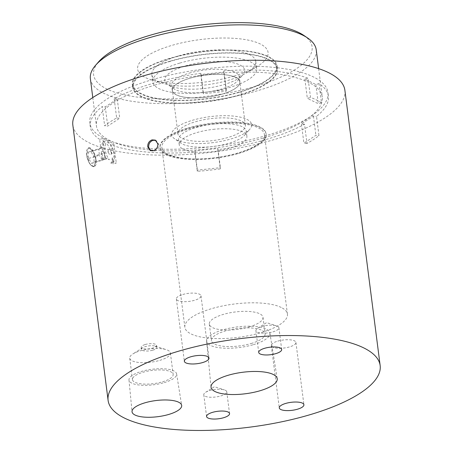 <?xml version="1.0" encoding="UTF-8"?>
<svg xmlns="http://www.w3.org/2000/svg" width="453" height="453" viewBox="0 0 453 453"><rect width="100%" height="100%" fill="white"/><g stroke="black" fill="none" stroke-linecap="round" stroke-linejoin="round"><path stroke-width="0.34" stroke-dasharray="2.27 1.7" d="M211.568 142.808A40.277 13.075 172.7 0 0 249.767 129.269A40.277 13.075 172.7 0 0 211.778 116.444A40.277 13.075 172.7 0 0 174.722 138.884A40.277 13.075 172.7 0 0 211.568 142.808M212.502 124.258A34.1 11.07 -7.3 0 1 246.239 131.087A34.1 11.07 -7.3 0 1 244.665 135.119A34.1 11.07 -7.3 0 1 212.327 146.579A34.1 11.07 -7.3 0 1 181.132 143.256A34.1 11.07 -7.3 0 1 178.595 139.756A34.1 11.07 -7.3 0 1 212.502 124.258M213.159 129.36A34.1 11.07 -7.3 0 1 246.891 136.189A34.1 11.07 -7.3 0 1 212.984 151.681A34.1 11.07 -7.3 0 1 179.246 144.852A34.1 11.07 -7.3 0 1 213.159 129.36M189.28 73.114A34.1 11.07 -7.3 0 1 239.275 76.727A34.1 11.07 -7.3 0 1 237.706 80.759A34.1 11.07 -7.3 0 1 221.625 89.003A34.1 11.07 -7.3 0 1 174.167 88.896A34.1 11.07 -7.3 0 1 171.63 85.391A34.1 11.07 -7.3 0 1 189.28 73.114M222.281 94.105A34.1 11.07 172.7 0 0 239.926 81.829A34.1 11.07 172.7 0 0 189.932 78.216A34.1 11.07 172.7 0 0 172.282 90.492A34.1 11.07 172.7 0 0 222.281 94.105M223.816 84.649A40.277 13.075 172.7 0 0 242.802 74.909A40.277 13.075 172.7 0 0 230.186 62.197A40.277 13.075 172.7 0 0 185.605 65.878A40.277 13.075 172.7 0 0 167.757 84.518A40.277 13.075 172.7 0 0 223.816 84.649M189.988 78.244A33.975 11.031 -7.3 0 1 239.807 81.84A33.975 11.031 -7.3 0 1 222.219 94.077A33.975 11.031 -7.3 0 1 172.406 90.475A33.975 11.031 -7.3 0 1 189.988 78.244M195.56 121.71A33.975 11.031 -7.3 0 1 245.373 125.305A33.975 11.031 -7.3 0 1 227.791 137.542A33.975 11.031 -7.3 0 1 177.972 133.941A33.975 11.031 -7.3 0 1 195.56 121.71M87.508 158.946A9.439 3.935 -106.4 0 1 87.027 149.773A9.439 3.935 -106.4 0 1 94.739 155.679A9.439 3.935 -106.4 0 1 95.407 164.303A9.439 3.935 -106.4 0 1 91.755 165.872A9.439 3.935 -106.4 0 1 87.508 158.946M86.8 154.926A9.824 4.094 73.6 0 0 87.695 158.912A9.824 4.094 73.6 0 0 92.112 166.121A9.824 4.094 73.6 0 0 94.224 166.642A9.824 4.094 73.6 0 0 96.115 159.501A9.824 4.094 73.6 0 0 95.221 155.515A9.824 4.094 73.6 0 0 88.692 147.791A9.824 4.094 73.6 0 0 87.197 149.371A9.824 4.094 73.6 0 0 86.8 154.926M102.865 147.706L100.815 148.312L99.666 139.371L102.842 138.437L105.306 157.661L102.129 158.59A120.028 38.964 172.7 0 0 103.799 159.637L106.138 158.952A11.738 4.892 -106.4 0 1 104.094 154.218A11.738 4.892 -106.4 0 1 103.324 151.268L102.865 147.706A11.738 4.892 -106.4 0 1 105.283 140.923A11.738 4.892 -106.4 0 1 110.311 144.252A11.738 4.892 -106.4 0 1 113.086 150.158A11.738 4.892 -106.4 0 1 113.856 153.103L114.309 156.664L112.259 157.27C112.31 159.875 111.851 161.823 110.877 163.114A120.028 38.964 172.7 0 0 113.12 163.992L112.259 157.27M103.799 159.637L101.268 151.874L103.324 151.268M114.309 156.664A11.738 4.892 -106.4 0 1 114.326 157.927A11.738 4.892 -106.4 0 1 113.216 162.423L112.168 161.03A9.513 3.964 73.6 0 0 114.36 156.511A9.513 3.964 73.6 0 0 113.352 150.215A9.513 3.964 73.6 0 0 111.11 145.43A9.513 3.964 73.6 0 0 105.877 143.692A9.513 3.964 73.6 0 0 106.064 153.505A9.513 3.964 73.6 0 0 109.428 159.683L106.138 158.952M303.906 35.459A110.141 35.753 -7.3 0 1 255.096 86.438A110.141 35.753 -7.3 0 1 133.193 96.506A110.141 35.753 -7.3 0 1 98.68 61.75M90.374 78.72A113.85 36.959 172.7 0 0 257.298 90.776A113.85 36.959 172.7 0 0 316.228 49.785M234.042 76.093A65.759 21.348 172.7 0 0 256.919 66.642A65.759 21.348 172.7 0 0 251.194 40.793A65.759 21.348 172.7 0 0 171.664 45.453A65.759 21.348 172.7 0 0 152.015 80.079A65.759 21.348 172.7 0 0 234.042 76.093M178.935 55.815A52.384 17.004 -7.3 0 1 255.741 61.365A52.384 17.004 -7.3 0 1 246.851 72.695A52.384 17.004 -7.3 0 1 228.629 80.226A52.384 17.004 -7.3 0 1 163.284 83.397A52.384 17.004 -7.3 0 1 151.823 74.677A52.384 17.004 -7.3 0 1 178.935 55.815M155.351 84.96A113.85 36.959 172.7 0 0 96.427 125.951A113.85 36.959 172.7 0 0 263.352 138.012A113.85 36.959 172.7 0 0 322.276 97.021A113.85 36.959 172.7 0 0 155.351 84.96M179.864 63.058A52.384 17.004 -7.3 0 1 256.67 68.607A52.384 17.004 -7.3 0 1 229.558 87.469A52.384 17.004 -7.3 0 1 152.752 81.919A52.384 17.004 -7.3 0 1 179.864 63.058M168.046 154.28A51.704 16.784 -7.3 0 1 161.851 147.61A51.704 16.784 -7.3 0 1 199.456 126.313A51.704 16.784 -7.3 0 1 258.227 127.808A51.704 16.784 -7.3 0 1 264.422 134.473A51.704 16.784 -7.3 0 1 226.817 155.77A51.704 16.784 -7.3 0 1 168.046 154.28M281.245 307.468A51.704 16.784 172.7 0 0 222.468 305.973A51.704 16.784 172.7 0 0 184.864 327.27A51.704 16.784 172.7 0 0 191.058 333.94A51.704 16.784 172.7 0 0 249.835 335.43A51.704 16.784 172.7 0 0 287.434 314.133A51.704 16.784 172.7 0 0 281.245 307.468M155.305 140.124L156.234 140.583L158.765 144.314C158.867 147.695 157.395 149.988 154.354 151.2L150.679 150.719M86.772 154.937L89.552 163.578L93.93 166.727L96.087 159.513L92.893 150.991L88.397 147.876L86.772 154.937M272.899 331.873A11.58 3.76 172.7 0 0 278.895 327.7A11.58 3.76 172.7 0 0 276.562 325.837A11.58 3.76 172.7 0 0 261.913 326.477A11.58 3.76 172.7 0 0 257.7 328.249A11.58 3.76 172.7 0 0 255.917 330.645A11.58 3.76 172.7 0 0 272.899 331.873M220.77 395.95A11.58 3.76 172.7 0 0 226.766 391.777A11.58 3.76 172.7 0 0 224.433 389.914A11.58 3.76 172.7 0 0 209.784 390.554A11.58 3.76 172.7 0 0 205.571 392.332A11.58 3.76 172.7 0 0 203.788 394.722A11.58 3.76 172.7 0 0 220.77 395.95M164.196 382.621A24.009 7.792 172.7 0 0 176.613 373.895A24.009 7.792 172.7 0 0 141.421 371.432A24.009 7.792 172.7 0 0 128.986 379.999A24.009 7.792 172.7 0 0 164.196 382.621M162.536 381.805A20.51 6.659 172.7 0 0 173.154 374.421A20.51 6.659 172.7 0 0 143.08 372.247A20.51 6.659 172.7 0 0 132.469 379.631A20.51 6.659 172.7 0 0 162.536 381.805M159.79 360.362A20.51 6.659 172.7 0 0 170.407 352.978A20.51 6.659 172.7 0 0 166.279 349.671A20.51 6.659 172.7 0 0 140.334 350.803A20.51 6.659 172.7 0 0 132.882 353.952A20.51 6.659 172.7 0 0 129.717 358.187A20.51 6.659 172.7 0 0 159.79 360.362M152.803 350.175A7.724 2.508 172.7 0 0 156.8 347.394A7.724 2.508 172.7 0 0 155.243 346.149A7.724 2.508 172.7 0 0 145.475 346.573A7.724 2.508 172.7 0 0 142.672 347.757A7.724 2.508 172.7 0 0 141.478 349.354A7.724 2.508 172.7 0 0 152.803 350.175M145.215 344.523A7.724 2.508 -7.3 0 1 156.534 345.339A7.724 2.508 -7.3 0 1 152.536 348.119A7.724 2.508 -7.3 0 1 141.217 347.304A7.724 2.508 -7.3 0 1 145.215 344.523M277.729 341.126A12.418 4.032 -7.3 0 1 295.934 342.44A12.418 4.032 -7.3 0 1 289.507 346.913A12.418 4.032 -7.3 0 1 271.302 345.594A12.418 4.032 -7.3 0 1 277.729 341.126M182.797 294.495A12.418 4.032 -7.3 0 1 201.002 295.809A12.418 4.032 -7.3 0 1 194.575 300.282A12.418 4.032 -7.3 0 1 176.37 298.963A12.418 4.032 -7.3 0 1 182.797 294.495M253.397 344.654A31.897 10.357 172.7 0 0 269.892 333.063A31.897 10.357 172.7 0 0 223.136 329.79A31.897 10.357 172.7 0 0 206.613 341.166A31.897 10.357 172.7 0 0 253.397 344.654M251.098 343.521A27.055 8.783 172.7 0 0 265.107 333.782A27.055 8.783 172.7 0 0 225.435 330.916A27.055 8.783 172.7 0 0 211.432 340.656A27.055 8.783 172.7 0 0 251.098 343.521M248.986 327.004A27.055 8.783 172.7 0 0 262.989 317.264A27.055 8.783 172.7 0 0 223.318 314.399A27.055 8.783 172.7 0 0 209.314 324.138A27.055 8.783 172.7 0 0 248.986 327.004M344.892 90.294A137.14 44.519 -7.3 0 1 273.912 139.671A137.14 44.519 -7.3 0 1 72.842 125.141M99.666 139.371A120.028 38.964 -7.3 0 1 90.294 126.738A120.028 38.964 -7.3 0 1 102.185 106.591L104.643 125.809A120.028 38.964 172.7 0 1 116.648 117.978L114.184 98.754A120.028 38.964 -7.3 0 1 152.423 83.522A120.028 38.964 -7.3 0 1 200.877 73.307L203.34 92.531A120.028 38.964 172.7 0 1 226.33 90.09L223.867 70.872A120.028 38.964 -7.3 0 1 308.046 78.205L310.509 97.423A120.028 38.964 172.7 0 1 321.494 102.825L319.031 83.601A120.028 38.964 -7.3 0 1 328.402 96.234A120.028 38.964 -7.3 0 1 316.517 116.381L318.98 135.606A120.028 38.964 172.7 0 1 306.975 143.437L304.518 124.218A120.028 38.964 -7.3 0 1 266.279 139.45A120.028 38.964 -7.3 0 1 217.825 149.666L220.283 168.884A120.028 38.964 172.7 0 1 197.293 171.325L194.835 152.1A120.028 38.964 -7.3 0 1 110.657 144.767L111.8 153.709L113.856 153.103M151.936 79.756A120.028 38.964 -7.3 0 1 327.921 92.469A120.028 38.964 -7.3 0 1 265.798 135.685A120.028 38.964 -7.3 0 1 89.813 122.967A120.028 38.964 -7.3 0 1 151.936 79.756M238.499 153.499A53.471 17.356 172.7 0 0 266.171 134.247A53.471 17.356 172.7 0 0 187.774 128.584A53.471 17.356 172.7 0 0 160.102 147.837A53.471 17.356 172.7 0 0 238.499 153.499M187.706 128.063A53.471 17.356 -7.3 0 1 266.104 133.726A53.471 17.356 -7.3 0 1 238.431 152.978A53.471 17.356 -7.3 0 1 160.034 147.316A53.471 17.356 -7.3 0 1 187.706 128.063M100.815 148.312L102.803 141.653L107.723 144.711L111.8 153.709M105.306 157.661L109.428 159.683M102.129 158.59L101.268 151.874M321.494 102.825L318.317 103.754L307.332 98.358L310.509 97.423M306.975 143.437L303.895 143.171L315.9 135.334L318.98 135.606M197.293 171.325L197.389 170.124L220.379 167.684L220.283 168.884M113.216 162.423L110.877 163.114M112.168 161.03L116.291 163.057L113.12 163.992M116.648 117.978L119.728 118.244L107.729 126.081L104.643 125.809M226.33 90.09L226.24 91.291L203.25 93.731L203.34 92.531M223.867 70.872L223.776 72.072L200.787 74.507L200.877 73.307M319.031 83.601L315.86 84.535L304.869 79.133L308.046 78.205M304.518 124.218L301.432 123.946L313.436 116.115L316.517 116.381M194.835 152.1L194.926 150.9L217.916 148.465L217.825 149.666M102.842 138.437L113.828 143.833L110.657 144.767M114.184 98.754L117.27 99.026L105.266 106.857L102.185 106.591M315.86 84.535L318.317 103.754M304.869 79.133L307.332 98.358M301.432 123.946L303.895 143.171M313.436 116.115L315.9 135.334M194.926 150.9L197.389 170.124M217.916 148.465L220.379 167.684M113.828 143.833L116.291 163.057M117.27 99.026L119.728 118.244M105.266 106.857L107.729 126.081M223.776 72.072L226.24 91.291M200.787 74.507L203.25 93.731M88.08 152.389L90.64 151.228L93.686 156.155L94.167 162.242L91.608 163.397L88.562 158.471L88.08 152.389L98.856 149.224L99.337 155.305L88.562 158.471M91.608 163.397L102.378 160.232L99.337 155.305M102.378 160.232L104.937 159.077L94.167 162.242M104.937 159.077L104.456 152.995L93.686 156.155M98.856 149.224L101.415 148.069L104.456 152.995M101.415 148.069L90.64 151.228M170.441 61.076A73.018 23.703 -7.3 0 1 277.496 68.811A73.018 23.703 -7.3 0 1 239.705 95.102A73.018 23.703 -7.3 0 1 132.65 87.367A73.018 23.703 -7.3 0 1 170.441 61.076M239.343 92.276A73.018 23.703 172.7 0 0 277.134 65.985A73.018 23.703 172.7 0 0 170.079 58.25A73.018 23.703 172.7 0 0 132.287 84.541A73.018 23.703 172.7 0 0 239.343 92.276M170.73 61.223A72.401 23.499 172.7 0 0 133.261 87.287A72.401 23.499 172.7 0 0 239.411 94.954A72.401 23.499 172.7 0 0 276.885 68.89A72.401 23.499 172.7 0 0 170.73 61.223M170.373 58.397A72.401 23.499 172.7 0 0 132.899 84.462A72.401 23.499 172.7 0 0 239.048 92.129A72.401 23.499 172.7 0 0 276.523 66.064A72.401 23.499 172.7 0 0 170.373 58.397M108.477 152.412A3.216 1.342 73.6 0 0 109.315 154.139A3.216 1.342 73.6 0 0 111.03 154.586A3.216 1.342 73.6 0 0 110.94 151.302A3.216 1.342 73.6 0 0 109.258 148.811A3.216 1.342 73.6 0 0 108.142 150.153A3.216 1.342 73.6 0 0 108.477 152.412M244.665 135.119L249.767 129.269M246.891 136.189L246.239 131.087M239.926 81.829L239.275 76.727M237.706 80.759L242.802 74.909M245.373 125.305L239.807 81.84M87.027 149.773L87.197 149.371M111.11 145.43L110.311 144.252M246.851 72.695L256.919 66.642M92.786 97.571L96.427 125.951M255.741 61.365L256.67 68.607M184.864 327.27L161.851 147.61M94.224 166.642L93.93 166.727M278.895 327.7L281.687 349.495M257.7 328.249L266.568 322.644L276.562 325.837M226.766 391.777L229.558 413.572M205.571 392.332L214.439 386.72L224.433 389.914M151.126 150.974L150.198 150.521M176.613 373.895L181.659 405.361M170.407 352.978L173.154 374.421M155.243 346.149L166.279 349.671M156.534 345.339L156.8 347.394M295.934 342.44L303.912 404.744M201.002 295.809L208.986 358.108M269.892 333.063L277.208 378.657M262.989 317.264L265.107 333.782M328.402 96.234L327.921 92.469M266.104 133.726L266.171 134.247M160.034 147.316L160.102 147.837M90.294 126.738L89.813 122.967M209.314 324.138L211.432 340.656M206.613 341.166L211.03 387.134M176.37 298.963L184.354 361.268M271.302 345.594L279.28 407.898M141.217 347.304L141.478 349.354M142.672 347.757L132.882 353.952M129.717 358.187L132.469 379.631M128.986 379.999L132.033 411.72M203.788 394.722L206.579 416.517M255.917 330.645L258.708 352.44M88.692 147.791L88.397 147.876M287.434 314.133L264.422 134.473M151.823 74.677L152.752 81.919M318.64 68.635L322.276 97.021M163.284 83.397L152.015 80.079M114.36 156.511L114.326 157.927M105.283 140.923L102.803 141.653M91.755 165.872L92.112 166.121M177.972 133.941L172.406 90.475M174.167 88.896L167.757 84.518M172.282 90.492L171.63 85.391M179.246 144.852L178.595 139.756M181.132 143.256L174.722 138.884M277.134 65.985L277.496 68.811M133.261 87.287L132.899 84.462M276.885 68.89L276.523 66.064M132.287 84.541L132.65 87.367M108.142 150.153L108.024 152.355L109.315 154.139"/><path stroke-width="0.68" d="M95.623 65.26L98.68 61.75A110.141 35.753 -7.3 0 1 150.611 35.113A110.141 35.753 -7.3 0 1 303.906 35.459L307.757 38.086A113.85 36.959 172.7 0 0 149.303 37.729A113.85 36.959 172.7 0 0 95.623 65.26A113.85 36.959 172.7 0 0 90.374 78.72L92.786 97.571M150.679 150.719L148.663 147.276C148.522 143.884 149.954 141.568 152.961 140.334L155.724 140.368M275.69 353.663A11.58 3.76 172.7 0 0 281.687 349.495A11.58 3.76 172.7 0 0 264.705 348.266A11.58 3.76 172.7 0 0 258.708 352.44A11.58 3.76 172.7 0 0 275.69 353.663M223.561 417.74A11.58 3.76 172.7 0 0 229.558 413.572A11.58 3.76 172.7 0 0 212.576 412.343A11.58 3.76 172.7 0 0 206.579 416.517A11.58 3.76 172.7 0 0 223.561 417.74M157.842 143.861C157.944 147.242 156.472 149.535 153.425 150.747L150.198 150.521L147.74 146.823C147.593 143.431 149.026 141.115 152.038 139.881L155.305 140.124L157.842 143.861M168.726 414.45A25.017 8.12 172.7 0 0 181.659 405.361A25.017 8.12 172.7 0 0 144.988 402.796A25.017 8.12 172.7 0 0 132.033 411.72A25.017 8.12 172.7 0 0 168.726 414.45M297.485 409.212A12.418 4.032 172.7 0 0 303.912 404.744A12.418 4.032 172.7 0 0 285.707 403.425A12.418 4.032 172.7 0 0 279.28 407.898A12.418 4.032 172.7 0 0 297.485 409.212M202.559 362.581A12.418 4.032 172.7 0 0 208.986 358.108A12.418 4.032 172.7 0 0 190.775 356.794A12.418 4.032 172.7 0 0 184.354 361.268A12.418 4.032 172.7 0 0 202.559 362.581M259.954 390.775A33.358 10.827 172.7 0 0 277.208 378.657A33.358 10.827 172.7 0 0 228.312 375.231A33.358 10.827 172.7 0 0 211.03 387.134A33.358 10.827 172.7 0 0 259.954 390.775M309.178 414.954A137.14 44.519 -7.3 0 1 108.108 400.429A137.14 44.519 -7.3 0 1 179.088 351.052A137.14 44.519 -7.3 0 1 380.158 365.577A137.14 44.519 -7.3 0 1 309.178 414.954M108.108 400.429L72.842 125.141A137.14 44.519 -7.3 0 1 143.822 75.764A137.14 44.519 -7.3 0 1 344.892 90.294L380.158 365.577M318.64 68.635L316.228 49.785A113.85 36.959 172.7 0 0 307.757 38.086"/></g></svg>
